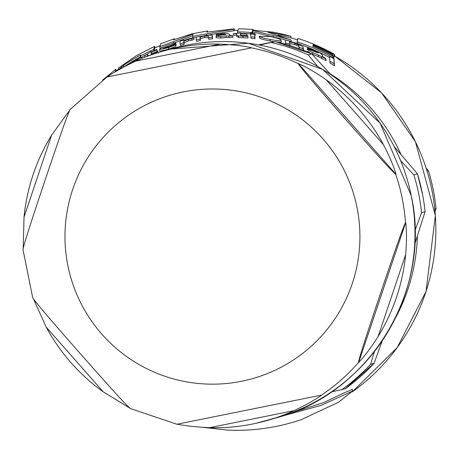 <?xml version="1.0" encoding="UTF-8"?>
<svg xmlns="http://www.w3.org/2000/svg" width="459" height="459" viewBox="0 0 459 459"><rect width="100%" height="100%" fill="white"/><g stroke="black" fill="none" stroke-linecap="round" stroke-linejoin="round"><path stroke-width="0.69" d="M330.876 74.702L311.759 53.887L275.188 41.557L258.503 44.867M414.689 244.4L425.068 211.714A194.335 194.163 -106.2 0 0 417.443 173.881L394.097 146.415M311.759 53.887L311.73 53.875A194.335 194.163 -106.2 0 0 275.182 41.557L259.536 45.062M331.409 391.923L345.197 388.796A194.335 194.163 -106.2 0 0 374.119 363.281L382.232 340.79M311.73 53.875L308.196 54.902L317.817 66.578M400.621 160.639L413.909 174.908L417.443 173.881M425.068 211.714L421.534 212.735L414.976 230.728M374.412 351.56L370.585 364.308L374.119 363.281M22.996 249.455C24.063 242.931 36.95 204.496 45.171 179.911C53.485 155.297 66.452 116.833 70.009 109.592L69.963 109.632M23.225 247.94L24.029 217.118A191.873 191.701 73.8 0 1 51.528 135.302L69.561 110.378M32.738 297.776C36.29 303.583 63.067 334.037 80.176 353.528C97.383 372.989 124.24 403.421 130.281 408.51M129.358 407.799L103.264 391.86A191.873 191.701 73.8 0 1 46.198 327.083L33.593 299.188M176.962 424.242L321.725 395.061C315.39 399.68 306.17 404.867 294.07 410.633A191.873 191.701 73.8 0 1 209.499 427.673C196.263 427.013 185.482 425.854 177.163 424.185M358.663 362.478L358.462 362.535C359.535 356.012 372.415 317.576 380.643 292.991C388.957 268.377 401.923 229.913 405.481 222.672L405.681 222.615C406.766 230.659 406.749 241.342 405.641 254.665A191.873 191.701 73.8 0 1 378.136 336.481C371.004 347.681 364.515 356.345 358.663 362.478L405.681 222.615M395.933 174.294L395.738 174.351C389.697 169.268 362.834 138.83 345.633 119.369C328.524 99.878 301.747 69.424 298.195 63.617L298.39 63.56C306.147 66.888 315.488 72.344 326.401 79.918A191.873 191.701 73.8 0 1 383.466 144.7C389.651 156.536 393.805 166.399 395.933 174.294L298.39 63.56M251.509 47.879L107.148 76.951C114.159 72.138 123.643 66.871 135.594 61.145A191.873 191.701 73.8 0 1 220.165 44.104C233.551 44.724 244.068 45.963 251.71 47.822L251.509 47.879A191.873 191.701 73.8 0 1 298.195 63.617M203.079 427.386L228.456 430.163C253.523 431.139 277.924 427.587 301.672 419.497L338.375 402.285L352.724 390.965L321.426 405.263L256.449 423.192M154.689 46.342L136.627 55.499L118.537 67.989L118.319 69.808L123.305 65.534A199.005 198.833 73.8 0 1 140.586 54.982L140.5 55.929A198.156 197.978 73.8 0 1 153.673 49.383L154.689 46.342L154.981 47.793M281.287 41.901L280.954 40.266C281.31 39.457 277.689 38.212 270.093 36.536L259.266 36.221C258.578 36.777 262.141 37.85 269.967 39.434C277.638 40.811 281.304 41.092 280.954 40.266L281.287 41.901L280.994 42.205L278.097 42.245M259.266 36.221L259.582 37.781C259.53 38.545 263.099 39.635 270.288 41.04L274.212 41.74M322.82 56.985L322.465 55.218L320.267 53.106L314.65 50.255L307.564 47.644L307.576 48.281L314.312 50.633L318.23 52.98L312.786 50.943C308.752 49.474 306.899 49.01 307.232 49.538L312.487 52.596L318.265 54.908L325.77 58.798L325.741 58.35L322.534 56.686L322.43 54.931L322.838 56.996M176.193 45.074L175.895 43.588C176.308 42.67 173.651 43.14 167.919 44.999C162.589 47.036 159.766 48.568 159.451 49.595L168.424 47.621L175.596 44.85L175.585 44.294L168.964 46.87L163.037 48.206A195.523 195.35 73.8 0 1 175.895 43.657L176.193 45.143L175.895 43.657M229.684 34.402L229.97 35.71L229.684 34.402L227.756 33.61L222.718 33.65L216.327 34.477L216.321 35.016L222.397 34.121L225.897 34.528L220.997 35.039L215.965 36.25L220.676 36.582L225.868 35.991L232.564 35.894L232.558 35.532L229.695 35.584L229.684 34.402M160.793 43.725L159.772 46.749A198.156 197.978 73.8 0 1 173.267 41.763L193.038 34.029L192.579 36.473A198.156 197.978 73.8 0 1 206.561 33.92L233.625 29.278L234.142 28.842L206.808 32.13L207.588 30.942L207.784 31.912M207.588 30.942L191.942 33.863L173.548 39.807L174.288 38.768L174.426 39.44M160.65 43.76L174.288 38.768M159.772 46.749L160.076 48.241A196.664 196.492 -106.2 0 1 162.928 47.088M173.267 41.763L173.559 43.232A196.664 196.492 -106.2 0 0 172.515 43.582M192.654 35.676L173.559 43.232M192.579 36.473L192.872 37.936A196.664 196.492 -106.2 0 1 196.24 37.225M202.201 36.118A196.664 196.492 -106.2 0 0 200.067 36.496M206.561 33.92L206.837 35.286M233.625 29.278L233.918 30.753L207.502 35.205M234.142 28.842L234.44 30.311L233.918 30.753M255.382 35.194L255.072 33.668L250.407 33.243L255.072 33.662L255.382 35.194L254.877 35.314M250.729 34.798L250.413 33.26L250.717 34.775M183.784 40.059A196.773 196.601 -106.2 0 0 180.1 41.086L180.112 43.771A194.191 194.019 73.8 0 1 183.795 42.739L183.772 41.253L188.173 39.336L191.764 38.74L193.727 37.885L189.338 38.602L183.772 40.61L183.784 40.059L183.887 40.558M193.727 37.885L194.019 39.354L192.063 40.214L188.471 40.811L184.07 42.733L184.093 44.23A192.677 192.505 -106.2 0 0 180.41 45.263L180.112 43.771M191.764 38.74L192.063 40.214M183.795 42.739L184.093 44.23M250.729 33.983L250.763 36.766A194.191 194.019 73.8 0 1 254.711 37.145L254.682 34.35A196.773 196.601 -106.2 0 0 250.729 33.983M254.711 37.145L255.026 38.699A192.677 192.505 -106.2 0 0 251.073 38.315L250.763 36.766M254.682 34.35L255.026 38.699M122.146 67.892L122.157 67.588A197.858 197.68 -106.2 0 0 120.149 69.005M329.556 56.268L329.746 61.202A194.191 194.019 73.8 0 1 334.135 63.761L333.923 58.718A197.858 197.68 -106.2 0 0 329.556 56.268M334.135 63.761L334.542 65.78A192.677 192.505 -106.2 0 0 330.141 63.17L329.746 61.202M333.923 58.718L334.542 65.78M151.166 52.441A196.366 196.188 73.8 0 1 156.84 49.876L156.846 49.44A196.773 196.601 -106.2 0 0 151.172 51.999L151.183 51.511L144.539 55.711A196.366 196.188 73.8 0 1 147.637 54.145L147.643 55.338L149.273 55.482L157.787 51.632L157.77 51.087L153.736 53.078L151.172 53.76L151.166 52.441L151.464 53.904M157.77 51.087L158.091 53.146M157.787 51.632L157.988 52.63M147.643 55.338L147.781 56.113M144.539 55.711L144.849 57.237M147.712 55.786A194.863 194.691 -106.2 0 0 144.912 57.214M156.84 49.876L157.139 51.385A194.863 194.691 -106.2 0 0 151.631 53.881M156.846 49.44L157.139 51.385M151.183 51.511L151.269 51.953M236.643 34.964L238.439 35.917L247.826 36.393L247.808 35.836L243.362 35.791L240.539 35.177L240.533 33.857A196.366 196.188 73.8 0 1 246.776 34.144L246.781 33.702A196.773 196.601 -106.2 0 0 240.539 33.421L240.55 32.933L233.229 33.777A196.366 196.188 73.8 0 1 236.643 33.782L236.649 35.136M233.229 33.777L233.533 35.274A194.863 194.691 -106.2 0 1 236.695 35.286M247.808 35.836L248.135 37.936L243.201 37.839L238.749 37.437L236.97 36.651L236.66 35.136M247.826 36.393L248.135 37.936M238.439 35.917L238.749 37.437M240.533 33.857L240.837 35.458M246.776 34.144L247.085 35.67A194.863 194.691 -106.2 0 0 240.837 35.372M246.781 33.702L247.085 35.67M240.55 32.933L240.648 33.421M212.236 37.311L212.201 35.595L212.5 37.076L212.534 38.808A192.677 192.505 -106.2 0 0 208.753 39.273L208.455 37.781A194.191 194.019 73.8 0 1 212.236 37.311L212.534 38.808M212.511 37.179L212.213 35.699C212.959 35.045 210.807 34.953 205.764 35.435L200.044 36.72L200.049 36.422A196.773 196.601 -106.2 0 0 196.24 37.145L196.251 39.818A194.191 194.019 73.8 0 1 200.061 39.095L200.038 37.116L204.565 36.009L208.432 36.175L208.455 37.781M208.73 37.655L204.857 37.483L200.336 38.59L200.359 40.587A192.677 192.505 -106.2 0 0 196.55 41.304L196.251 39.818M200.038 37.116L200.336 38.59M200.061 39.095L200.359 40.587M303.388 48.556L303.038 46.812L295.877 43.026L289.589 41.476L289.583 41.144A196.773 196.601 -106.2 0 0 285.395 39.973L285.464 42.945A194.191 194.019 73.8 0 1 289.663 44.144L289.589 41.918L294.569 43.054L298.855 45.309L298.929 47.168A194.191 194.019 73.8 0 1 303.112 48.7L303.02 46.692L303.376 48.43L303.468 50.461M289.583 41.144L289.652 41.488M285.464 42.945L285.733 44.288M289.663 44.144L289.945 45.561M289.589 41.918L290.002 45.831M303.112 48.7L303.445 50.352M298.901 46.502L295.12 44.81L289.927 43.588M298.929 47.168L299.245 48.74M232.558 35.532L232.868 37.403L226.172 37.495L220.974 38.08L216.269 37.741L215.977 36.295M232.564 35.894L232.868 37.403M225.868 35.991L226.172 37.495M216.321 35.016L216.493 35.882M142.141 58.322L142.003 57.346L140.282 57.719L130.907 63.021A196.773 196.601 -106.2 0 0 128.514 64.535M132.255 62.699L135.072 60.863L138.647 59.79M175.596 44.85L175.9 46.342L168.728 49.124L159.761 51.156L159.474 49.692M175.585 44.294L175.9 46.342M318.265 54.908L318.644 56.773L311.908 53.984M310.783 53.445L307.593 51.345M307.576 48.281L307.805 49.406M325.77 58.798L326.154 60.726L318.644 56.773M325.741 58.35L326.154 60.726M297.065 41.809A198.156 197.978 73.8 0 1 333.664 58.155L333.716 56.738A199.172 198.994 -106.2 0 0 312.831 46.439L312.958 45.498A199.894 199.717 73.8 0 1 332.459 54.96L332.637 54.185A200.422 200.244 -106.2 0 0 313.147 44.781L313.377 44.374A200.692 200.514 73.8 0 1 334.227 54.512L334.531 54.357A200.738 200.56 -106.2 0 0 298.017 38.458L297.065 41.809L297.403 43.496A196.664 196.492 -106.2 0 1 329.573 57.564M334.531 54.357L334.915 56.268L334.611 56.423A199.212 199.04 -106.2 0 0 332.895 55.459M334.227 54.512L334.611 56.423M313.377 44.374L313.486 44.925M332.637 54.185L332.844 56.87M333.664 58.155L333.762 58.62M333.716 56.738L334.072 59.435M312.958 45.498L313.176 46.583M332.459 54.96L332.706 56.17M237.492 31.866A198.156 197.978 73.8 0 1 252.134 32.589L252.461 30.363L273.03 35.527A198.156 197.978 73.8 0 1 291.006 39.922L267.872 32.182L290.788 36.284A200.738 200.56 -106.2 0 0 272.87 32.13L252.507 30.219L253.138 29.508A200.738 200.56 -106.2 0 0 238.508 28.837L237.492 31.866L237.756 33.197M253.138 29.508L253.288 30.231M290.788 36.284L291.115 37.908L278.051 35.016M273.03 35.527L273.346 37.11L252.766 31.872L252.525 33.168M291.006 39.922L291.339 41.574A196.664 196.492 -106.2 0 0 273.346 37.11M250.551 33.955A196.664 196.492 -106.2 0 0 241.635 33.455M252.134 32.589L252.243 33.146M252.461 30.363L252.766 31.872M123.305 65.534L123.614 67.077M140.643 56.646A197.519 197.347 -106.2 0 0 124.188 66.733M140.5 55.929L140.81 57.461A196.664 196.492 -106.2 0 1 145.928 54.759M153.673 49.383L153.943 50.72M154.993 47.822L153.977 50.88M115.094 71.96L115.794 69.257L116.345 70.692M118.365 69.211L115.72 71.581M271.785 419.153L324.226 402.382L342.821 393.443L352.403 389.358L352.747 391.016M426.118 168.086L428.425 170.702L427.071 171.092M434.771 208.902L436.05 208.529A194.335 194.163 -106.2 0 0 428.425 170.702M436.05 208.529L435.034 211.559M421.534 212.735A194.335 194.163 -106.2 0 0 413.909 174.908M308.196 54.902A194.335 194.163 -106.2 0 0 271.648 42.578M341.662 389.817A194.335 194.163 -106.2 0 0 370.585 364.308M51.528 135.302L24.029 217.118M46.198 327.083L103.264 391.86M209.499 427.673L294.07 410.633M378.136 336.481L405.641 254.665M383.466 144.7L326.401 79.918M358.462 362.535A191.873 191.701 73.8 0 1 321.524 395.119M395.738 174.351A191.873 191.701 73.8 0 1 405.481 222.672M357.01 207.457A147.597 147.465 73.8 0 1 241.623 381.263A147.597 147.465 73.8 0 1 67.892 265.709A147.597 147.465 73.8 0 1 183.279 91.898A147.597 147.465 73.8 0 1 357.01 207.457M251.71 47.822L107.148 76.951M220.165 44.104L135.594 61.145M411.201 195.58A191.873 191.701 73.8 0 1 276.662 417.742C370.12 392.95 432.476 289.973 411.207 195.58L380.132 123.196L322.62 69.395L248.365 43.244L169.882 49.147A191.873 191.701 73.8 0 1 411.201 195.58M252.702 33.708L252.794 34.167M188.173 39.336L188.471 40.811M183.772 41.253L184.07 42.733M153.312 53.818L153.375 54.128M242.891 36.307L243.201 37.839M204.565 36.009L204.857 37.483M294.569 43.054L294.907 44.741M228.789 36.192L229.093 37.701M220.676 36.582L220.974 38.08M222.397 34.121L222.546 34.861M135.072 60.863L135.17 61.34M168.424 47.621L168.728 49.124M312.487 52.596L312.854 54.42M314.312 50.633L314.513 51.62M321.547 56.882L321.925 58.781M259.289 36.313L259.582 37.781M269.967 39.434L270.288 41.04M334.909 56.239L381.624 92.93L415.458 141.779L435.361 215.592L426.021 291.471L397.207 347.566L352.311 391.837A199.252 199.08 -106.2 0 0 334.909 56.25M297.271 39.761A199.252 199.08 -106.2 0 0 291.115 37.902L297.271 39.755M394.855 319.131A184.392 184.225 -106.2 0 0 417.374 236.293M400.868 154.172A184.392 184.225 -106.2 0 0 330.004 73.721M345.202 388.79L374.137 363.27M417.443 173.846L422.636 194.851M425.086 211.742L424.948 210.543M424.523 206.883L424.208 204.467M423.674 200.853L423.278 198.426M69.952 109.644L106.941 77.009M22.95 249.363L32.738 297.891M130.184 408.481L176.962 424.254M268.222 420.186L276.662 417.742M161.442 51.597L169.882 49.147M215.971 36.272L216.269 37.764M159.457 49.647L159.761 51.156M102.73 79.986L115.794 69.257M237.676 30.305L234.44 30.311M154.832 47.862L159.881 45.682"/></g></svg>
